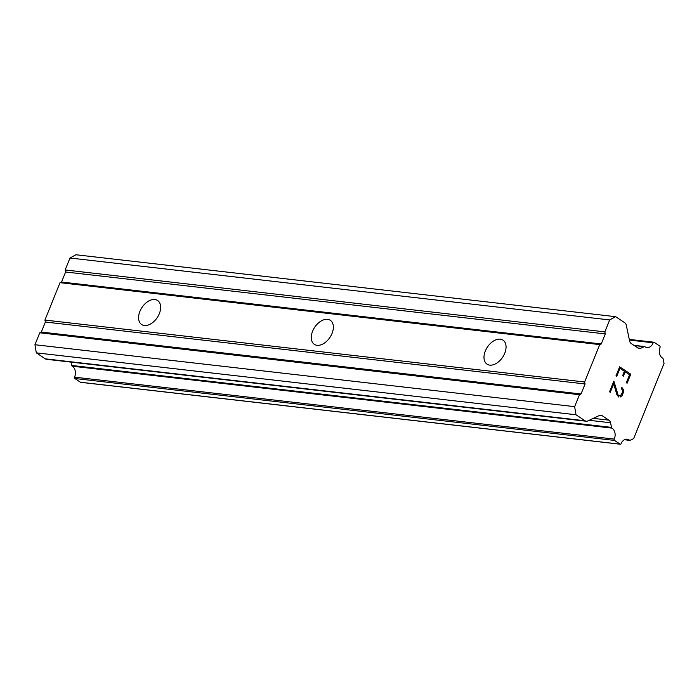 <?xml version="1.0" encoding="UTF-8"?>
<svg xmlns="http://www.w3.org/2000/svg" width="699" height="699" viewBox="0 0 699 699"><rect width="100%" height="100%" fill="white"/><g stroke="black" fill="none" stroke-linecap="round" stroke-linejoin="round"><path stroke-width="1.05" d="M154.863 299.53A14.417 9.148 123.7 0 1 157.607 300.518A14.417 9.148 123.7 0 1 158.393 315.651A14.417 9.148 123.7 0 1 144.37 325.498A14.417 9.148 123.7 0 1 141.626 324.519A14.417 9.148 123.7 0 1 140.84 309.386A14.417 9.148 123.7 0 1 154.863 299.53M327.56 319.347A14.417 9.148 123.7 0 1 330.312 320.325A14.417 9.148 123.7 0 1 331.09 335.459A14.417 9.148 123.7 0 1 317.075 345.315A14.417 9.148 123.7 0 1 314.332 344.336A14.417 9.148 123.7 0 1 313.545 329.203A14.417 9.148 123.7 0 1 327.56 319.347M500.266 339.164A14.417 9.148 123.7 0 1 503.018 340.142A14.417 9.148 123.7 0 1 503.796 355.275A14.417 9.148 123.7 0 1 489.781 365.131A14.417 9.148 123.7 0 1 487.037 364.144A14.417 9.148 123.7 0 1 486.251 349.011A14.417 9.148 123.7 0 1 500.266 339.164M629.589 374.743L625.124 371.781L623.377 376.132L622.652 375.643L624.408 371.291L619.943 368.329L616.719 376.315L615.994 375.826L619.646 366.809L630.751 374.201L627.108 383.227L626.365 382.729L629.589 374.743M625.151 371.789L623.386 376.141M619.961 368.338L616.736 376.324M630.751 374.201L619.637 366.818M627.09 383.218L630.734 374.201M619.139 395.949L618.161 395.302L620.415 395.922L622.599 392.06L622.652 390.365L621.35 388.627L621.778 387.569L622.442 388.015L621.769 387.578M622.442 388.015L623.228 389.474L622.425 388.015M623.228 389.474L623.456 390.601L623.211 389.474M623.456 390.601L623.368 392.471L623.438 390.601M623.368 392.471L622.162 395.459L623.351 392.471M622.162 395.459L621.018 396.613L622.145 395.459M621.018 396.613L620.162 397.015L621 396.604M618.781 397.049L616.92 394.856L613.713 383.812L610.262 392.288M613.713 383.812L610.279 392.305L609.537 391.807L613.862 381.121L618.187 395.302L613.844 381.147M629.519 440.239A7.916 5.819 -83.5 0 0 627.125 439.19A7.916 5.819 -83.5 0 0 621.114 443.699A0.961 0.708 -83.5 0 1 620.144 444.153L614.535 440.422A0.961 0.708 -83.5 0 1 614.246 439.086A7.916 5.819 -83.5 0 0 611.905 428.111A0.961 0.708 -83.5 0 1 611.52 427.386L610.542 422.755A4.806 3.53 -83.5 0 0 608.829 420.143L602.11 415.669A4.806 3.53 -83.5 0 0 600.913 415.223A4.806 3.53 -83.5 0 0 599.41 415.486L587.728 420.964A4.806 3.53 -83.5 0 1 586.234 421.226A4.806 3.53 -83.5 0 1 585.028 420.772L576.002 414.769L574.648 406.652L579.48 394.708L581.026 393.983L585.08 383.952L584.617 381.986L599.725 344.598L601.236 343.952L605.29 333.921L604.862 331.876L609.685 319.932L615.636 316.682L624.661 322.685A4.806 3.53 -83.5 0 1 626.339 325.411L629.581 340.824A4.806 3.53 -83.5 0 0 631.249 343.55L637.969 348.015A4.806 3.53 -83.5 0 0 639.244 348.521A4.806 3.53 -83.5 0 0 640.616 348.32L644.129 346.669A0.961 0.708 -83.5 0 1 644.819 346.66A7.916 5.819 -83.5 0 0 647.038 347.569A7.916 5.819 -83.5 0 0 653.146 342.79A0.961 0.708 -83.5 0 1 654.168 342.327L659.777 346.066A0.961 0.708 -83.5 0 1 660.048 347.351A7.916 5.819 -83.5 0 0 662.678 358.15A0.961 0.708 -83.5 0 1 663.071 358.727L664.05 363.401L633.644 438.649L630.105 440.309A0.961 0.708 -83.5 0 1 629.519 440.239L624.557 439.662M615.636 316.682L75.938 254.759L69.987 258.01L65.164 269.954L65.592 271.998L61.538 282.029L60.018 282.676L44.919 320.063L45.374 322.029L41.328 332.06L39.773 332.785L34.95 344.729L36.304 352.846L45.33 358.849A4.806 3.53 96.5 0 0 46.527 359.303L586.234 421.226M71.115 362.126L71.822 365.463A0.961 0.708 96.5 0 0 72.207 366.197A7.916 5.819 -83.5 0 1 74.548 377.163A0.961 0.708 96.5 0 0 74.837 378.5L80.446 382.231A0.961 0.708 96.5 0 0 80.944 382.292M585.08 383.952L45.374 322.029M584.617 381.986L44.919 320.063M581.026 393.983L41.328 332.06M579.48 394.708L39.773 332.785M574.648 406.652L34.95 344.729M576.002 414.769L36.304 352.846M608.829 420.143L593.285 418.36M610.542 422.755L589.152 420.3M611.52 427.386L71.822 365.463M614.535 440.422L74.837 378.5M644.129 346.669L634.238 345.533M640.616 348.32L637.96 348.015M609.685 319.932L69.987 258.01M604.862 331.876L65.164 269.954M605.29 333.921L65.592 271.998M601.236 343.952L61.538 282.029M599.725 344.598L60.018 282.676M585.028 420.772L45.33 358.849M602.11 415.669L599.637 415.389M611.905 428.111L72.207 366.197M614.246 439.086L74.548 377.163M620.144 444.153L80.446 382.231M653.146 342.79L629.423 340.072M620.389 444.241L80.691 382.318M629.808 440.361L624.408 439.741M653.888 342.213L629.275 339.391M644.548 346.547L633.923 345.332"/></g></svg>
